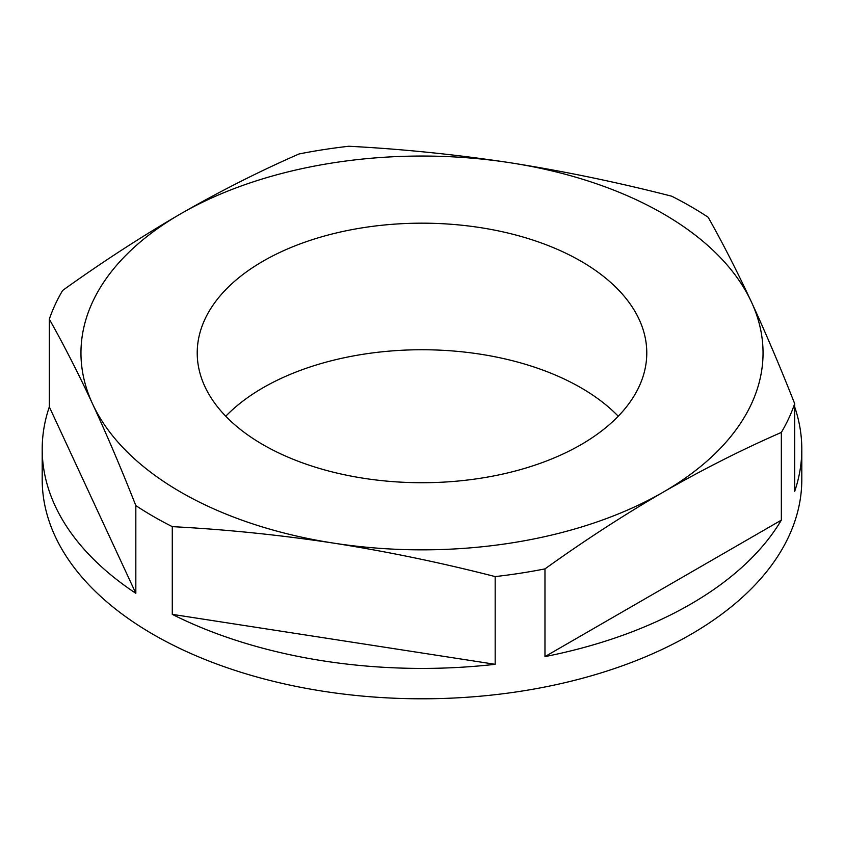 <?xml version="1.0" encoding="UTF-8"?>
<svg xmlns="http://www.w3.org/2000/svg" width="844" height="844" viewBox="0 0 844 844"><rect width="100%" height="100%" fill="white"/><g stroke="black" fill="none" stroke-linecap="round" stroke-linejoin="round"><path stroke-width="1.27" d="M580.946 261.186A224.778 129.776 0 0 0 335.975 233.049A224.778 129.776 0 0 0 197.222 352.95A224.778 129.776 0 0 0 263.054 444.714A224.778 129.776 0 0 0 508.025 472.84A224.778 129.776 0 0 0 646.778 352.95A224.778 129.776 0 0 0 580.946 261.186M618.241 416.229A224.778 129.776 0 0 0 580.946 387.755A224.778 129.776 0 0 0 225.759 416.229M510.272 162.755A341.05 196.905 180 0 1 663.152 213.722A341.05 196.905 180 0 1 751.424 301.983C765.846 333.201 780.267 367.098 794.679 403.675A379.8 219.271 180 0 1 781.344 432.423C741.908 449.652 702.514 469.57 663.152 492.179C623.663 515.125 584.27 540.698 544.971 568.888A379.8 219.271 180 0 1 495.175 576.589C441.359 562.758 387.544 551.607 333.728 543.135C279.913 534.959 226.097 529.462 172.281 526.645A379.8 219.271 180 0 1 153.439 516.475A379.8 219.271 180 0 1 135.831 505.598C121.42 469.021 106.998 435.124 92.576 403.907C78.154 372.985 63.733 344.742 49.321 319.18A379.8 219.271 180 0 1 62.656 290.431C101.955 262.241 141.349 236.668 180.848 213.722C220.21 191.113 259.604 171.195 299.029 153.967A379.8 219.271 180 0 1 348.825 146.255C402.641 149.072 456.456 154.579 510.272 162.755C564.087 171.227 617.903 182.378 671.719 196.209A379.8 219.271 180 0 1 690.561 206.379A379.8 219.271 180 0 1 708.169 217.256C722.58 242.819 737.002 271.061 751.424 301.983A341.05 196.905 180 0 1 663.152 492.179A341.05 196.905 180 0 1 333.728 543.135A341.05 196.905 180 0 1 92.576 403.907A341.05 196.905 180 0 1 180.848 213.722A341.05 196.905 180 0 1 510.272 162.755M135.831 505.598L135.831 593.311A379.8 219.271 180 0 1 42.2 449.145L42.2 479.519A379.8 219.271 0 0 0 153.439 634.572A379.8 219.271 0 0 0 567.347 682.11A379.8 219.271 0 0 0 801.8 479.519L801.8 449.145A379.8 219.271 180 0 1 794.679 491.387L794.679 403.675M794.679 406.892A379.8 219.271 180 0 1 801.8 449.145M781.344 520.136L544.971 656.611A379.8 219.271 180 0 0 781.344 520.136L781.344 432.423M544.971 656.611L544.971 568.888M495.175 664.312L172.281 614.358A379.8 219.271 180 0 0 495.175 664.312L495.175 576.589M172.281 614.358L172.281 526.645M42.2 449.145A379.8 219.271 180 0 1 49.321 406.892L49.321 319.18M135.831 593.311L49.321 406.892"/></g></svg>
